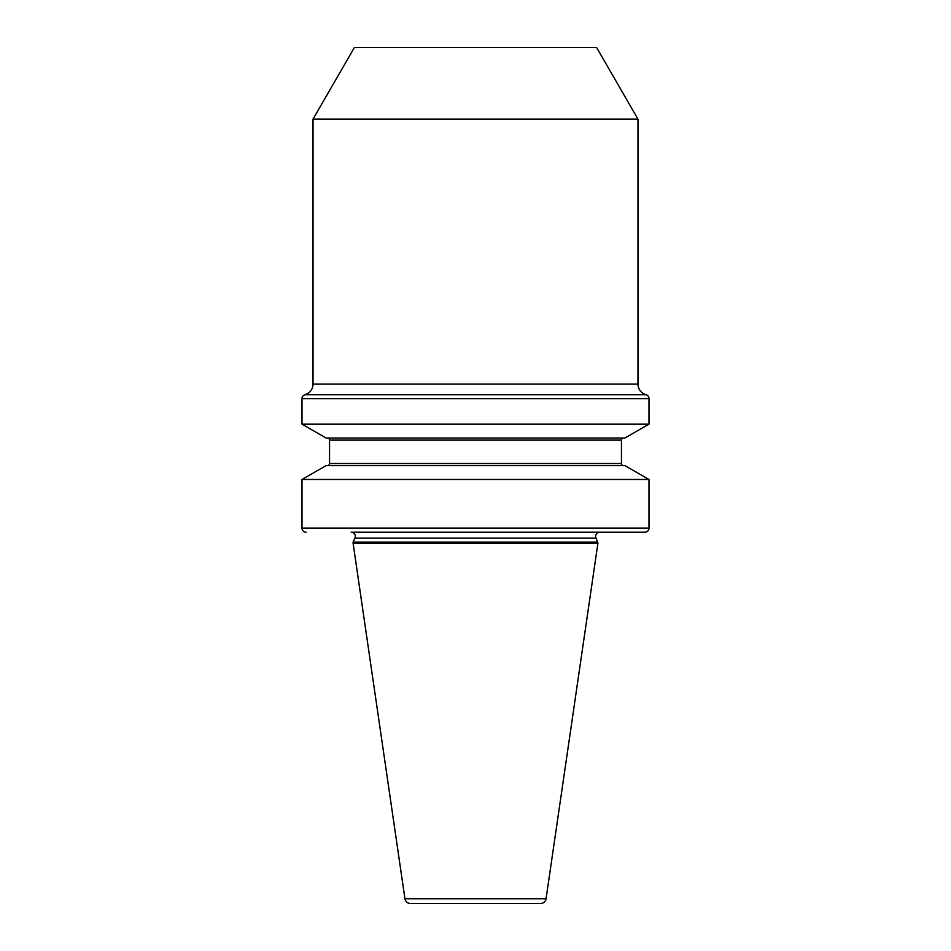 <?xml version="1.0" encoding="UTF-8"?>
<svg xmlns="http://www.w3.org/2000/svg" width="951" height="951" viewBox="0 0 951 951"><rect width="100%" height="100%" fill="white"/><g stroke="black" fill="none" stroke-linecap="round" stroke-linejoin="round"><path stroke-width="0.71" stroke-dasharray="4.75 3.57" d="M351.228 532.227L599.772 532.227M623.523 438.042L327.477 438.042L623.523 438.042M623.523 465.586L327.477 465.586L623.523 465.586M596.634 47.55L354.366 47.55M410.392 903.45L540.608 903.45M597.906 543.247L353.094 543.247M597.906 542.141L353.094 542.141M648.998 479.47L302.002 479.47M624.831 465.586L326.169 465.586M624.831 438.042L326.169 438.042M648.998 424.17L302.002 424.17M637.978 119.148L313.022 119.148M305.009 394.689L645.991 394.689M637.978 384.097L313.022 384.097M621.455 440.111L329.545 440.111M621.455 463.517L329.545 463.517M596.027 538.111L354.973 538.111M546.064 898.743L404.936 898.743M648.998 528.102L302.002 528.102M302.002 398.671L648.998 398.671"/><path stroke-width="1.43" d="M648.998 479.47L624.831 465.586L326.169 465.586L302.002 479.47L648.998 479.47L648.998 528.102A4.125 4.125 0 0 1 644.861 532.227L599.772 532.227A4.125 4.125 0 0 0 596.027 538.111L597.906 543.247L546.064 898.743A5.504 5.504 0 0 1 540.608 903.45L410.392 903.45A5.504 5.504 0 0 1 404.936 898.743L546.064 898.743M644.861 532.227L351.228 532.227A4.125 4.125 0 0 1 354.973 538.111L353.094 542.141L597.906 542.141M645.991 394.689L305.009 394.689A11.02 11.02 0 0 0 313.022 384.097L637.978 384.097A11.02 11.02 0 0 0 645.991 394.689A4.125 4.125 0 0 1 648.998 398.671L648.998 424.17L624.831 438.042L326.169 438.042L302.002 424.17L648.998 424.17M302.002 479.47L302.002 528.102A4.125 4.125 0 0 0 306.139 532.227M305.009 394.689A4.125 4.125 0 0 0 302.002 398.671L302.002 424.17M637.978 119.148L313.022 119.148L354.366 47.55L596.634 47.55L637.978 119.148L637.978 384.097M313.022 119.148L313.022 384.097M327.477 465.586A2.068 2.068 0 0 0 329.545 463.517L329.545 440.111A2.068 2.068 0 0 0 327.477 438.042M329.545 440.111L621.455 440.111A2.068 2.068 0 0 1 623.523 438.042M621.455 440.111L621.455 463.517A2.068 2.068 0 0 0 623.523 465.586M353.094 542.141L353.094 543.247L597.906 543.247M353.094 543.247L404.936 898.743M302.002 528.102L648.998 528.102M648.998 398.671L302.002 398.671M329.545 463.517L621.455 463.517M354.973 538.111L596.027 538.111"/></g></svg>
